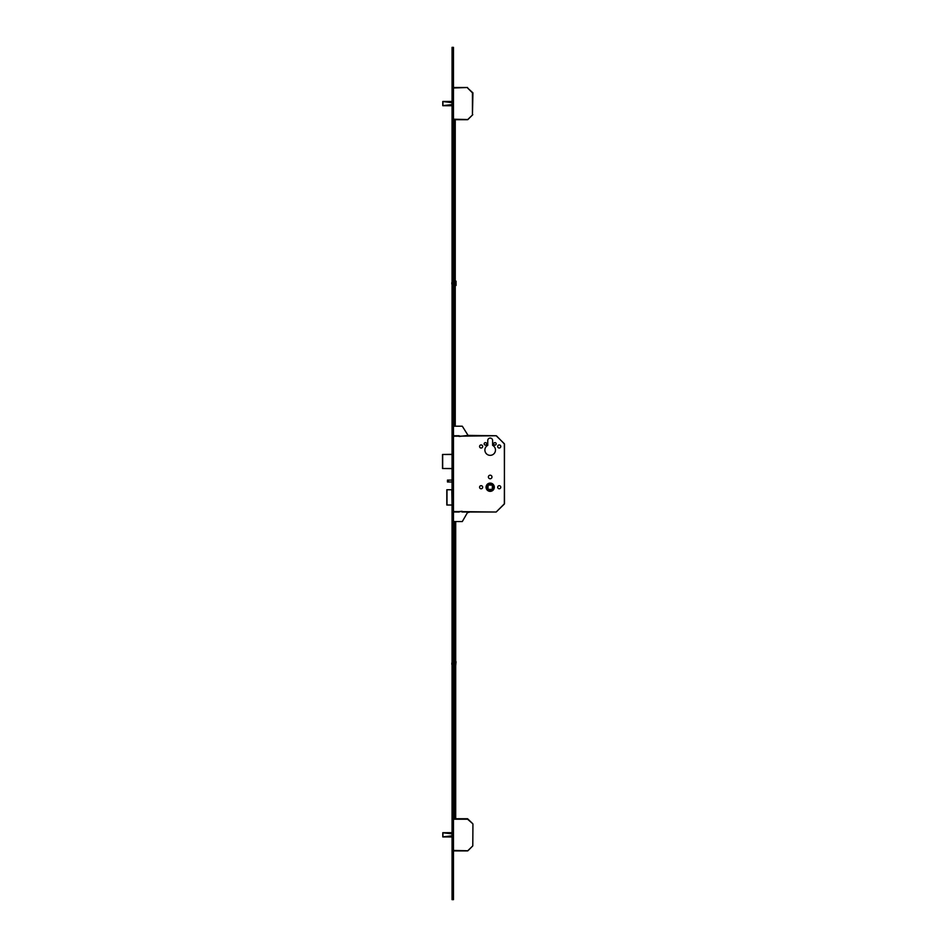 <?xml version="1.0" encoding="UTF-8"?>
<svg xmlns="http://www.w3.org/2000/svg" width="947" height="947" viewBox="0 0 947 947"><rect width="100%" height="100%" fill="white"/><g stroke="black" fill="none" stroke-linecap="round" stroke-linejoin="round"><path stroke-width="1.42" d="M486.06 487.232A4.119 4.119 0 0 0 490.179 491.351A4.119 4.119 0 0 0 494.31 487.232A4.119 4.119 0 0 0 490.179 483.1A4.119 4.119 0 0 0 486.06 487.232M494.239 487.232A4.048 4.048 0 0 0 490.179 483.171A4.048 4.048 0 0 0 486.131 487.232A4.048 4.048 0 0 0 490.179 491.28A4.048 4.048 0 0 0 494.239 487.232M486.604 487.232A3.575 3.575 0 0 0 490.179 490.806A3.575 3.575 0 0 0 493.754 487.232A3.575 3.575 0 0 0 490.179 483.657A3.575 3.575 0 0 0 486.604 487.232M493.707 443.847A1.243 1.243 0 0 0 494.95 445.09A1.243 1.243 0 0 0 496.192 443.847A1.243 1.243 0 0 0 494.95 442.616A1.243 1.243 0 0 0 493.707 443.847M484.177 443.847A1.243 1.243 0 0 0 485.42 445.09A1.243 1.243 0 0 0 486.651 443.847A1.243 1.243 0 0 0 485.42 442.616A1.243 1.243 0 0 0 484.177 443.847M497.696 446.475A1.551 1.551 0 0 0 499.235 448.026A1.551 1.551 0 0 0 500.785 446.475A1.551 1.551 0 0 0 499.235 444.924A1.551 1.551 0 0 0 497.696 446.475M479.573 446.475A1.551 1.551 0 0 0 481.123 448.026A1.551 1.551 0 0 0 482.674 446.475A1.551 1.551 0 0 0 481.123 444.924A1.551 1.551 0 0 0 479.573 446.475M497.696 487.232A1.551 1.551 0 0 0 499.235 488.782A1.551 1.551 0 0 0 500.785 487.232A1.551 1.551 0 0 0 499.235 485.681A1.551 1.551 0 0 0 497.696 487.232M479.573 487.232A1.551 1.551 0 0 0 481.123 488.782A1.551 1.551 0 0 0 482.674 487.232A1.551 1.551 0 0 0 481.123 485.681A1.551 1.551 0 0 0 479.573 487.232M488.392 476.98A1.787 1.787 0 0 0 490.179 478.768A1.787 1.787 0 0 0 491.967 476.98A1.787 1.787 0 0 0 490.179 475.193A1.787 1.787 0 0 0 488.392 476.98M484.888 450.05A5.291 5.291 0 0 0 490.179 455.341A5.291 5.291 0 0 0 492.618 445.35L492.618 440.509A2.427 2.427 0 0 0 490.179 438.082A2.427 2.427 0 0 0 487.752 440.509L487.752 445.35A5.291 5.291 0 0 0 484.888 450.05M448.428 481.987L447.469 481.987L447.469 480.082L448.428 480.082L448.428 481.987L452.05 481.987M448.428 480.082L452.05 480.082M492.404 485.16L492.251 489.445L487.965 489.303L488.119 485.006L492.404 485.16M451.814 505.011L446.806 505.011L446.877 489.753L451.814 489.753L452.05 505.011M446.984 505.011L446.984 489.753M454.193 435.75L459.2 435.75L454.193 435.75L453.483 436.65M459.2 435.75L459.2 436.46L468.078 435.395L496.181 435.75L504.349 443.717L504.479 503.709L496.181 512.019L462.065 512.019L462.065 511.297L454.193 512.019L453.483 511.108M453.483 511.534L496.181 512.019L504.349 504.053L504.479 444.048L496.524 435.892M452.05 468.635L442.521 468.493L442.521 454.477L452.05 454.335M442.77 832.733L442.77 836.911L452.05 836.911M452.05 832.733L442.959 832.709M452.05 836.97L442.995 836.935M442.995 832.709L452.05 832.673M453.483 850.43L467.925 850.773L472.79 845.896L467.581 850.915L453.483 850.915M453.483 818.729L467.581 818.729L472.79 823.748L467.581 819.214L453.483 819.214M472.932 824.079L472.79 845.896L472.932 824.079M472.79 845.896L467.581 850.915M442.77 101.507L442.77 105.685L452.05 105.685M452.05 101.507L442.959 101.483M452.05 105.744L442.995 105.709M452.05 101.447L442.995 101.447L452.05 101.447M453.483 119.204L467.925 119.547L472.79 114.682L467.581 119.689L453.483 119.689M453.483 87.515L467.581 87.515L453.483 87.988M472.932 92.853L472.446 114.338L472.446 92.853L467.581 87.988L472.932 92.853M472.79 114.682L467.581 119.689M452.05 52.121L452.05 899.65L453.483 899.65L453.483 47.35L452.05 47.35L452.05 52.121L453.483 52.121M459.2 512.019L454.193 512.019M453.483 521.548L462.302 521.548L467.522 512.493L469.025 512.374L468.078 512.374M453.483 426.209L462.302 426.209L468.078 435.395M454.749 521.548L454.749 818.729M455.696 521.548L455.696 818.729M454.288 426.209L454.288 119.689M455.247 426.209L455.247 119.689M451.814 282.644L451.814 283.97M455.341 281.318L455.341 285.449L456.052 285.449L456.052 281.318M454.146 283.307L453.625 280.928L453.625 285.686L454.146 283.307M454.146 661.314L454.146 666.072M451.814 663.03L451.814 664.356M456.052 661.716L455.696 665.836M496.181 435.75L453.483 436.224M452.05 454.477L442.663 454.477L442.663 468.493L452.05 468.493M452.05 833.857L442.947 832.78L442.947 836.864L452.05 835.787M443.303 832.733L452.05 833.774M452.05 835.87L443.303 836.911M452.05 102.643L442.947 101.554L442.947 105.638L452.05 104.561M443.303 101.507L452.05 102.548M452.05 104.644L443.303 105.685M452.05 894.879L453.483 894.879M446.806 505.011L446.806 489.753M455.341 281.164L456.052 281.164"/></g></svg>
